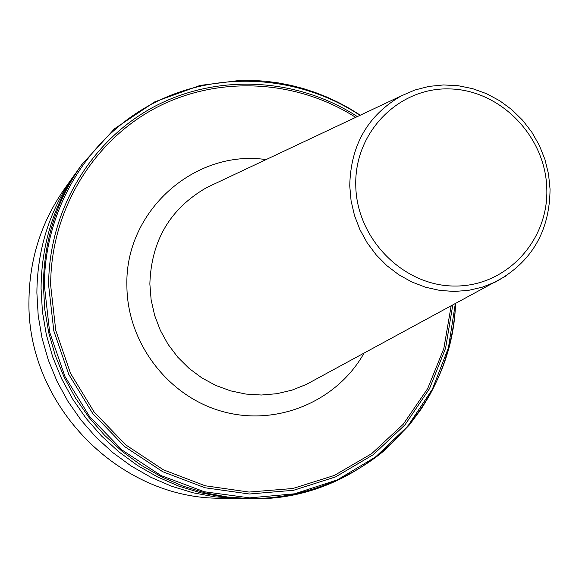 <?xml version="1.0" encoding="UTF-8"?>
<svg xmlns="http://www.w3.org/2000/svg" width="579" height="579" viewBox="0 0 579 579"><rect width="100%" height="100%" fill="white"/><g stroke="black" fill="none" stroke-linecap="round" stroke-linejoin="round"><path stroke-width="0.87" d="M241.479 498.505L215.041 496.891L193.068 492.794L171.594 486.244L150.895 477.299L131.245 466.059L112.883 452.662L96.071 437.275L81.024 420.086L67.938 401.319L56.981 381.221L48.31 360.037L42.021 338.056L38.2 315.555L36.882 292.829C37.222 249.44 49.562 210.38 73.909 175.647L76.414 172.216M41.066 288.4C41.406 244.063 53.999 204.155 78.86 168.692L81.632 164.798C56.489 200.674 43.743 241.045 43.411 285.917L44.771 309.425L48.737 332.701L55.244 355.441L64.226 377.356L75.552 398.157L89.094 417.575L104.661 435.357L122.046 451.28L141.023 465.14L161.346 476.77L182.74 486.027L204.93 492.809L227.627 497.043L250.548 498.693L223.11 496.985L200.674 492.801L178.737 486.107L157.597 476.958L137.512 465.473L118.76 451.779L101.578 436.045L86.199 418.479L72.816 399.293L61.627 378.746L52.754 357.091L46.327 334.619L42.412 311.625L41.066 288.4M349.752 185.91C350.57 145.228 367.766 115.214 401.327 95.861L414.752 90.063L428.909 86.409L443.485 84.947L458.17 85.706L472.638 88.659L486.599 93.718L499.764 100.782L511.843 109.684L522.605 120.237L531.833 132.207L539.324 145.365L544.926 159.42L548.53 174.091L550.05 189.072C549.746 231.318 531.558 262.294 495.486 281.987L482.278 287.198L468.382 290.383L454.074 291.454L439.656 290.383L425.435 287.191L411.698 281.922L398.743 274.692L386.844 265.645L376.263 254.963L367.224 242.876L359.914 229.631L354.5 215.526L351.084 200.841L349.752 185.91M546.8 188.588C545.57 136.514 500.661 90.078 449.869 88.927C399.069 87.002 354.384 131.882 355.759 185.287C356.375 238.678 403.36 286.214 454.754 286.033C506.184 286.641 548.783 240.669 546.8 188.588M401.327 95.861L206.696 187.574C170.183 208.52 151.242 240.64 149.86 283.934L151.126 299.821L154.644 315.403L160.332 330.363L168.084 344.367L177.724 357.127L189.043 368.374L201.803 377.863L215.728 385.404L230.522 390.839L245.865 394.067L261.433 395.023L276.907 393.706L291.968 390.152L306.291 384.449L506.328 275.814M364.017 353.183C337.014 401.283 277.341 426.665 222.843 411.604C168.308 396.803 127.127 342.992 126.895 285.758C124.688 210.959 194.949 149.056 266.079 159.594M28.957 301.218C29.297 259.638 41.152 222.177 64.522 188.834C41.145 222.191 29.283 259.667 28.95 301.246C26.851 405.264 119.433 499.149 221.048 498.237C119.477 499.163 26.851 405.257 28.957 301.218M455.311 303.743L448.443 347.733L432.39 389.189L407.782 426.18L375.633 456.925L337.347 479.875L294.66 493.8L249.585 497.875L204.315 491.752L161.114 475.598L122.198 450.115L89.586 416.54L64.986 376.545L49.664 332.18L44.395 285.729C44.294 209.185 88.008 137.397 152.965 103.453C218.08 69.632 299.148 75.089 360 115.337M452.749 305.133L445.591 348.211L429.48 388.719L405.032 424.783L373.267 454.681L335.559 476.901L293.611 490.275L249.397 494.003L205.038 487.771L162.757 471.747L124.695 446.633L92.814 413.638L68.771 374.396L53.804 330.891L48.643 285.36C48.535 210.459 91.062 140.118 154.463 106.529C218.022 73.063 297.382 77.76 357.359 116.582M451.128 306.009L443.818 348.594L427.671 388.596L403.317 424.168L371.754 453.603L334.351 475.439L292.8 488.51L249.035 492.063L205.169 485.767L163.379 469.815L125.773 444.904L94.283 412.212L70.544 373.368L55.758 330.334L50.663 285.295C50.547 211.263 92.437 141.703 155.013 108.295C217.747 75.017 296.18 79.316 355.694 117.363M455.514 303.635C452.749 409.302 359.089 502.087 250.548 498.693C299.777 498.533 347.234 481.207 384.434 450.484L409.563 424.74L421.237 408.926L428.59 397.006C444.838 368.005 453.856 336.862 455.63 303.577M73.909 175.647L64.522 188.834M360.326 115.185L349.564 108.483L338.425 102.447L326.954 97.091L315.179 92.445L303.15 88.522L290.911 85.345L278.499 82.927L265.964 81.277L253.356 80.401L240.712 80.307L200.088 85.431L154.81 101.824L114.548 128.726L81.632 164.798M237.231 498.483L221.048 498.237"/></g></svg>
